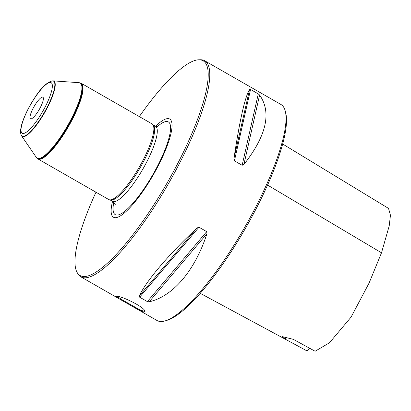 <?xml version="1.0" encoding="UTF-8"?>
<svg xmlns="http://www.w3.org/2000/svg" width="411" height="411" viewBox="0 0 411 411"><rect width="100%" height="100%" fill="white"/><g stroke="black" fill="none" stroke-linecap="round" stroke-linejoin="round"><path stroke-width="0.62" d="M42.518 97.083A12.453 2.969 119.8 0 1 42.888 97.181A12.453 2.969 119.8 0 1 39.271 109.46A12.453 2.969 119.8 0 1 30.501 118.789A12.453 2.969 119.8 0 1 33.733 107.189A12.453 2.969 119.8 0 1 42.518 97.083M139.329 116.59A123.747 29.505 119.8 0 1 198.909 59.785L200.404 59.754A124.528 29.69 119.8 0 1 200.958 59.759A124.528 29.69 119.8 0 1 204.683 60.756L280.918 104.466A124.528 29.69 119.8 0 1 285.347 111.402L285.83 113.415A122.971 29.32 119.8 0 1 245.732 227.833A122.971 29.32 119.8 0 1 167.246 320.246L165.263 320.847A124.528 29.69 119.8 0 1 160.768 321.525A124.528 29.69 119.8 0 1 157.043 320.529L123.336 301.206C118.142 298.345 115.866 296.763 116.513 296.449L116.965 296.413C120.926 295.586 144.877 307.176 144.913 311.286L144.24 312.052C141.81 311.574 137.202 309.313 130.426 305.27M198.909 59.785A123.747 29.505 119.8 0 1 199.463 59.79A123.747 29.505 119.8 0 1 166.702 183.691A123.747 29.505 119.8 0 1 77.052 272.323A123.747 29.505 119.8 0 1 95.974 192.209M204.683 60.756A124.528 29.69 119.8 0 1 172.348 176.735A124.528 29.69 119.8 0 1 84.527 277.815A124.528 29.69 119.8 0 1 80.808 276.819A124.528 29.69 119.8 0 1 77.782 273.634L77.052 272.323M206.939 233.72C195.04 270.448 173.041 296.388 149.193 301.808L147.369 301.607L139.648 297.184L139.195 296.074C146.203 281.001 168.202 255.061 196.946 227.987L198.991 227.211L206.712 231.64L206.939 233.72L149.193 301.808M259.603 95.028C271.789 112.403 266.554 135.558 243.903 164.498L242.146 165.284L234.419 160.855L233.905 158.769C239.721 120.171 244.951 97.017 249.605 89.295L250.556 89.464L258.278 93.893L259.603 95.028L243.903 164.498M285.347 111.402A124.528 29.69 119.8 0 1 244.74 227.268A124.528 29.69 119.8 0 1 165.263 320.847M144.24 312.052L144.009 311.209L144.698 310.824M117.181 296.429L121.61 299.485L137.48 308.497C143.29 311.245 138.779 309.591 144.009 311.209L144.009 311.209M37.319 158.471L37.555 158.672A43.587 10.393 -60.2 0 0 37.925 158.929L108.725 199.52A43.587 10.393 -60.2 0 0 109.362 199.777A43.587 10.393 -60.2 0 0 139.416 166.876A43.587 10.393 -60.2 0 0 152.625 124.322A43.587 10.393 -60.2 0 0 152.08 123.901L81.28 83.31A43.587 10.393 -60.2 0 0 80.869 83.12L79.59 82.765A43.386 10.347 -60.2 0 1 67.872 125.858A43.386 10.347 -60.2 0 1 36.6 157.747L37.319 158.471A43.53 10.378 -60.2 0 0 68.344 126.131A43.53 10.378 -60.2 0 0 80.582 83.017M37.925 158.929A43.587 10.393 -60.2 0 0 68.616 126.285A43.587 10.393 -60.2 0 0 81.28 83.31M109.362 199.777L110.492 200.07A43.273 10.316 -60.2 0 0 140.331 167.405A43.273 10.316 -60.2 0 0 153.447 125.15L152.625 124.322M112.547 201.354A56.579 13.491 -60.2 0 0 144.862 188.469A56.579 13.491 -60.2 0 0 168.058 118.599A56.579 13.491 -60.2 0 0 155.594 126.275M21.167 135.049L21.315 135.383A31.894 7.604 -60.2 0 0 21.562 135.83L36.23 157.274A43.273 10.316 -60.2 0 0 36.399 157.5A43.273 10.316 -60.2 0 0 67.589 125.694A43.273 10.316 -60.2 0 0 79.277 82.714A43.273 10.316 -60.2 0 0 78.994 82.683L53.081 80.854A31.894 7.604 -60.2 0 0 52.988 80.849A31.894 7.604 -60.2 0 0 52.572 80.869L52.207 80.905C46.782 82.416 41.043 87.908 34.997 97.376C28.436 107.369 23.93 116.683 21.47 125.319C19.759 133.518 20.617 132.255 21.167 135.049A31.678 7.552 -60.2 0 0 43.992 113.025A31.678 7.552 -60.2 0 0 52.623 80.89A31.678 7.552 -60.2 0 0 52.207 80.905M21.562 135.83A31.894 7.604 -60.2 0 0 44.676 112.557A31.894 7.604 -60.2 0 0 53.081 80.854M282.686 144.025L388.518 208.398L390.45 215.21L389.212 225.896L381.506 252.801L369.114 282.999L351.081 317.107L329.473 342.784L315.114 351.246L293.362 339.352L281.941 336.547L285.059 339.08A21.793 5.194 119.8 0 1 286.508 337.446M309.719 348.297A21.793 5.194 -60.2 0 0 307.125 350.984L200.198 293.3M285.059 339.08L307.125 350.984M50.312 82.483A29.13 6.946 119.8 0 1 36.636 120.957A29.13 6.946 119.8 0 1 23.134 120.515A29.13 6.946 119.8 0 1 50.312 82.483M206.712 231.64L147.369 301.607M198.991 227.211L139.648 297.184M196.946 227.987L139.195 296.074M242.146 165.284L258.278 93.893M234.419 160.855L250.556 89.464M233.905 158.769L249.605 89.295M110.153 199.982L112.48 201.313A43.273 10.316 -60.2 0 0 142.956 168.906A43.273 10.316 -60.2 0 0 155.528 126.234L158.292 127.045L159.427 126.927M113.79 202.315A53.425 12.741 -60.2 0 0 146.059 185.746A53.425 12.741 -60.2 0 0 166.82 121.492A53.425 12.741 -60.2 0 0 157.053 126.86M267.571 185.073L381.506 252.801M123.336 301.201L80.808 276.819M153.2 124.898L155.528 126.234M115.044 204.313L115.049 204.334C115.722 204.688 114.864 203.681 112.48 201.313M79.277 82.714L79.59 82.765"/></g></svg>
